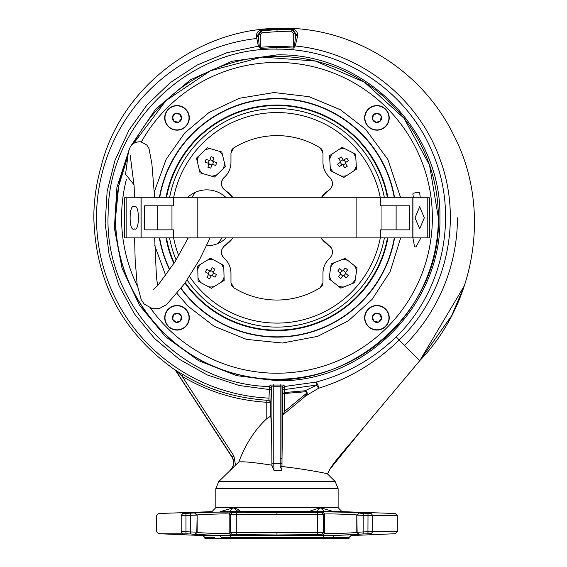 <?xml version="1.0" encoding="UTF-8"?>
<svg xmlns="http://www.w3.org/2000/svg" width="567" height="567" viewBox="0 0 567 567"><rect width="100%" height="100%" fill="white"/><g stroke="black" fill="none" stroke-linecap="round" stroke-linejoin="round"><path stroke-width="0.85" d="M204.708 284.712L200.952 282.678A13.714 13.714 90 0 1 198.003 277.88L197.77 269.332A13.714 13.714 90 0 1 200.449 264.378L207.735 259.906A13.714 13.714 90 0 1 213.362 259.75L223.738 265.37L224.149 280.41L211.328 288.291L204.708 284.712M206.969 277.376A37.16 18.583 28.4 0 0 208.287 278.106A37.16 18.583 28.4 0 0 209.613 278.808L211.519 275.286L215.042 277.192A37.16 18.583 -61.6 0 0 216.474 274.548L212.958 272.642L214.858 269.119L213.546 268.389L212.214 267.688L210.307 271.21L206.785 269.304A37.16 18.583 118.4 0 0 205.353 271.947L208.876 273.854L206.969 277.376M197.77 269.332L197.685 266.086L200.449 264.378M207.735 259.906L210.506 258.205L213.362 259.75M200.952 282.678L198.096 281.126L198.003 277.88M214.099 286.59A13.714 13.714 90 0 1 208.472 286.746M224.064 277.164A13.714 13.714 90 0 1 221.378 282.118M220.875 263.818A13.714 13.714 90 0 1 223.83 268.616M210.676 270.537L213.32 271.969M213.631 273.003L212.2 275.654M211.158 275.959L208.514 274.527M208.202 273.485L209.634 270.842M189.045 317.789A12.027 12.027 90 0 1 177.01 329.824A12.027 12.027 90 0 1 164.983 317.789A12.027 12.027 90 0 1 177.01 305.762A12.027 12.027 90 0 1 189.045 317.789M172.382 317.789A4.628 4.628 -90 0 0 172.673 319.405L173.445 314.841L172.673 319.405A4.628 4.628 -90 0 0 180.582 320.738A4.628 4.628 -90 0 0 181.355 316.173L177.783 313.225A4.628 4.628 -90 0 0 172.382 317.789M174.898 314.295L177.783 313.225L181.355 316.173A4.628 4.628 -90 0 0 177.783 313.225M180.745 319.781L181.355 316.173L180.582 320.738L176.245 322.354L172.673 319.405M179.122 321.283L180.582 320.738M175.04 321.361L176.245 322.354M166.485 237.885A112.287 112.287 -90 0 0 174.197 263.074A112.287 112.287 90 0 1 166.485 237.885M185.296 282.678A112.287 112.287 -90 0 0 387.452 237.878A112.287 112.287 90 0 1 185.296 282.678M165.975 237.885A112.79 112.79 -90 0 0 173.878 263.584A112.79 112.79 -90 0 1 165.975 237.885M184.991 283.117A112.79 112.79 -90 0 0 387.956 237.878A112.79 112.79 -90 0 1 184.991 283.117M159.66 237.885A119.006 119.006 -90 0 0 169.866 269.715A119.006 119.006 -90 0 1 159.66 237.885A119.006 119.006 -90 0 0 169.866 269.715M181.185 288.454A119.006 119.006 -90 0 0 394.271 237.878A119.006 119.006 -90 0 1 181.185 288.454A119.006 119.006 -90 0 0 394.271 237.878M387.956 197.777A112.79 112.79 -90 0 0 165.975 197.777M394.271 197.777A119.006 119.006 -90 0 0 159.66 197.777M166.485 197.777A112.287 112.287 90 0 1 387.452 197.777M380.5 237.878L380.5 229.855L409.424 229.855L409.424 205.793L380.5 205.793L380.5 197.777L412.811 197.777L412.811 237.878L141.119 237.878L141.119 197.777L124.57 197.784L124.577 237.885L126.143 237.885L126.143 197.784M380.5 197.777L141.119 197.777M173.431 237.878L173.431 229.855L144.507 229.855L144.507 205.793L173.431 205.793L173.431 197.777M157.81 205.793L157.81 229.855M396.12 205.793L396.12 229.855M177.003 105.845A12.027 12.027 180 0 1 189.031 117.872A12.027 12.027 180 0 1 177.003 129.907A12.027 12.027 180 0 1 164.969 117.872A12.027 12.027 180 0 1 177.003 105.845M177.003 122.5A4.628 4.628 -0 0 0 178.619 122.21L174.048 121.444L178.619 122.21A4.628 4.628 -0 0 0 179.952 114.3A4.628 4.628 -0 0 0 172.432 117.1A4.628 4.628 -0 0 0 177.003 122.5M173.509 119.984L172.432 117.1L175.387 113.535L179.952 114.3L181.568 118.645L178.619 122.21L181.568 118.645M173.424 115.902L172.432 117.1M180.497 115.76L179.952 114.3L175.387 113.535M207.26 174.912L203.156 173.715A13.714 13.714 90 0 1 199.265 169.639L197.238 161.34A13.714 13.714 90 0 1 198.826 155.932L204.999 150.028A13.714 13.714 90 0 1 210.47 148.696L221.796 152.006L225.361 166.627L214.482 177.024L207.26 174.912M207.926 167.272A37.16 18.583 16.3 0 0 209.365 167.704A37.16 18.583 16.3 0 0 210.811 168.115L211.938 164.267L215.779 165.394A37.16 18.583 -73.7 0 0 216.622 162.509L212.781 161.382L213.908 157.541L212.469 157.102L211.016 156.698L209.896 160.539L206.048 159.412A37.16 18.583 106.3 0 0 205.204 162.304L209.053 163.424L207.926 167.272M197.238 161.34L196.473 158.179L198.826 155.932M204.999 150.028L207.352 147.781L210.47 148.696M203.156 173.715L200.038 172.8L199.265 169.639M216.835 174.778A13.714 13.714 90 0 1 211.356 176.11M224.589 163.466A13.714 13.714 90 0 1 223.008 168.874M218.678 151.091A13.714 13.714 90 0 1 222.569 155.167M210.109 159.802L212.994 160.645M213.518 161.595L212.675 164.487M211.725 165.004L208.833 164.161M208.316 163.211L209.159 160.319M335.862 151.509L339.442 149.164A13.714 13.714 90 0 1 345.062 148.838L352.695 152.686A13.714 13.714 90 0 1 355.785 157.392L356.274 165.925A13.714 13.714 90 0 1 353.737 170.958L343.871 177.428L330.433 170.66L329.576 155.634L335.862 151.509M341.249 156.974A37.16 18.583 146.7 0 0 339.987 157.782A37.16 18.583 146.7 0 0 338.733 158.625L340.93 161.971L337.585 164.168A37.16 18.583 56.7 0 0 339.236 166.684L342.581 164.487L344.779 167.832L346.047 167.024L347.295 166.188L345.097 162.835L348.443 160.638A37.16 18.583 -123.3 0 0 346.798 158.122L343.446 160.319L341.249 156.974M352.695 152.686L355.601 154.146L355.785 157.392M356.274 165.925L356.459 169.172L353.737 170.958M339.442 149.164L342.156 147.377L345.062 148.838M329.76 158.88A13.714 13.714 90 0 1 332.29 153.848M333.339 172.12A13.714 13.714 90 0 1 330.249 167.414M346.593 175.642A13.714 13.714 90 0 1 340.973 175.968M345.516 163.48L343.007 165.125M341.944 164.905L340.292 162.389M340.512 161.326L343.028 159.681M344.091 159.901L345.742 162.417M134.018 184.714L125.491 174.14C128.199 157.683 127.086 154.061 130.353 146.803C132.416 143.345 135.938 141.679 140.9 141.8L146.818 145.024L149.022 148.618L151.878 163.764L154.649 197.777M134.266 228.862C128.752 232.782 128.752 202.887 134.266 206.806C139.773 202.887 139.78 232.782 134.266 228.862M154.252 237.885L126.143 237.885M166.684 237.878L154.656 237.885L156.464 277.398L157.669 285.626M141.02 237.885L141.013 197.784M376.927 305.748A12.027 12.027 0 0 1 388.962 317.775A12.027 12.027 0 0 1 376.927 329.81A12.027 12.027 0 0 1 364.9 317.775A12.027 12.027 0 0 1 376.927 305.748M376.927 322.41A4.628 4.628 180 0 0 378.55 322.12L373.979 321.347L378.55 322.12A4.628 4.628 180 0 0 379.883 314.21A4.628 4.628 180 0 0 375.311 313.438L372.363 317.01A4.628 4.628 180 0 0 376.927 322.41M373.433 319.887L372.363 317.01L375.311 313.438A4.628 4.628 180 0 0 372.363 317.01M380.422 315.67L379.883 314.21L375.311 313.438L379.883 314.21L381.499 318.548L378.55 322.12M380.507 319.753L381.499 318.548M226.29 237.878A27.974 27.974 90 0 1 206.657 245.794M187.932 238.487A27.974 27.974 90 0 1 187.28 237.878M222.044 237.878L218.111 243.399M187.28 197.777A27.974 27.974 90 0 1 226.29 197.777M195.459 192.248L191.526 197.777L195.459 192.248M457.427 217.827A180.462 180.462 90 0 1 404.576 345.431M269.183 398.119A180.462 180.462 90 0 1 96.503 217.827A180.462 180.462 90 0 1 256.518 38.521M215.807 488.662L338.123 488.662L338.123 507.649L341.993 511.654L333.828 511.654L320.213 507.649L308.512 511.654L240.472 511.654L238.523 509.598L233.724 507.649L215.807 507.649L215.807 488.662L218.742 481.574L254.299 481.574M338.123 488.662L335.189 481.574L218.742 481.574L238.827 461.963C243.399 461.389 254.427 462.466 271.898 465.181L273.953 470.404L281.849 470.404L281.983 466.492C304.812 469.093 327.79 473.537 327.485 473.877L335.189 481.574M261.103 30.129L276.965 28.96L292.565 29.179L295.754 33.758L297.647 35.055C297.455 31.617 295.768 29.654 292.572 29.165L276.994 28.96L276.965 28.35C196.125 29.519 120.069 88.863 101.124 166.641C96.27 183.368 93.831 200.427 93.824 217.827C95.589 282.16 122.755 332.942 175.338 370.18L183.219 374.652C207.267 389.394 235.163 397.928 266.901 400.267L268.878 400.259L269.382 389.543L239.068 385.475L207.231 374.929L179.264 359.244L154.699 338.641L134.393 313.834L119.042 285.69L109.183 255.178L105.164 223.37L107.142 191.37L115.002 160.263L129.063 129.985L147.002 104.952L170.164 82.69L197.075 65.077L226.814 52.759L258.354 46.182L256.348 35.969C256.497 32.773 258.077 30.831 261.103 30.129L276.965 28.96L276.965 28.35C350.137 25.302 421.664 69.011 453.763 135.286C491.228 207.111 476.606 301.85 419.778 360.64L407.226 348.088M305.989 469.774L302.955 469.313M288.95 467.385L281.983 466.492L282.012 458.583M130.297 146.896L155.62 109.119L190.399 79.805L231.931 61.257L276.965 54.907C364.021 52.66 442.125 130.771 439.886 217.827C442.125 304.883 364.021 382.987 276.965 380.748L236.467 375.63L198.514 360.612L165.479 336.628L139.447 305.181L122.047 268.255L114.378 228.161L116.908 187.422L129.489 148.589M396.241 336.883C443.968 290.382 459.022 214.539 432.763 153.274C408.034 91.379 343.645 48.315 276.965 49.138C188.379 46.813 107.936 125.087 108.148 213.95C103.839 302.75 180.675 384.887 269.502 386.524L271.423 388.515L271.359 390.025L269.382 389.543L269.998 385.043L283.932 385.043L284.428 386.517L316.003 382.101C346.423 374.071 373.171 358.996 396.241 336.883L399.147 340.009C446.371 294.911 462.977 221.371 440.311 160.121C419.084 98.346 360.13 51.93 295.216 46.005L297.611 36.04L295.705 34.87L294.457 46.062L295.216 46.005L293.607 48.06L276.958 47.38L260.359 48.507L258.354 46.182L259.282 46.161L258.162 34.658L261.111 30.143L261.784 30.731L262.004 32.723L277.065 31.66L277.008 29.661L261.784 30.731L258.226 34.715L258.226 36.146L256.39 37.294M341.993 511.654L395.341 513.518L397.276 515.523L397.276 531.711L395.355 533.717L350.973 535.567L349.052 537.466L322.892 537.466L324.118 535.567L321.659 534.667L323.622 532.661L323.622 514.723L321.652 512.724L236.29 512.781L232.279 512.724L231.145 512.1L213.178 512.129L182.737 513.518C150.709 513.518 150.709 513.518 182.737 513.518L181.199 515.523C148.646 515.523 148.646 515.523 181.199 515.523L196.799 515.148L194.743 513.142M219.585 535.56L202.958 535.567L158.576 533.717L156.655 531.711L156.655 515.523L158.59 513.518L211.938 511.654L215.807 507.649M181.199 515.523L181.199 531.711C148.646 531.711 148.646 531.711 181.199 531.711L185.983 531.775L185.919 533.781L187.968 533.845M190.392 533.923L158.576 533.717M190.739 513.333L190.732 533.937L195.395 534.426M232.279 512.724L230.308 514.723L230.308 532.661L229.181 533.405L229.181 514.106L230.308 514.723L236.319 514.786L317.612 514.786L323.622 514.723L324.749 514.106C324.714 513.454 356.813 514.56 356.792 514.992L357.132 532.165L359.195 534.164L334.013 535.567L219.918 535.567L195.076 534.348L194.736 534.164L196.799 532.165L197.146 514.992C197.125 514.56 229.224 513.454 229.181 514.106L231.18 512.121M317.64 512.781L317.648 534.596L276.965 534.972L236.283 534.596L236.29 512.781M359.187 513.142L357.132 515.148L363.135 515.339L372.732 515.523L371.194 513.518C403.222 513.518 403.222 513.518 371.194 513.518L358.847 512.993L356.792 514.992L356.792 532.342C356.806 532.86 324.714 534.178 324.749 533.405L323.622 532.661L317.612 532.597L230.308 532.661L232.272 534.667L236.283 534.596M232.272 534.667L229.819 535.567L231.038 537.466L221.399 537.466L219.918 535.567M202.958 535.567L204.878 537.466L204.935 538.65L348.996 538.65L276.965 538.65L348.996 538.65L349.052 537.466M327.712 537.048L328.98 537.091M230.649 469.667C234.043 465.791 234.483 461.602 231.981 457.108L175.338 370.18M283.932 385.043L282.012 387.034L282.508 388.508L284.428 386.517L284.556 389.55L316.719 385.05L316.003 382.101L317.917 384.745L318.562 388.253L316.698 385.071L305.166 390.755C307.725 392.215 307.874 393.966 305.613 395.993L304.663 394.845L284.584 411.387L283.039 414.739L305.613 395.993L318.562 388.253C349.003 378.827 375.864 362.745 399.147 340.009L419.778 360.64L365.439 425.399L329.838 469.306L327.485 473.877M282.564 417.17L282.012 458.717L282.012 387.034L280.155 386.744L280.261 384.752M297.647 35.055L297.611 36.04M175.479 370.01L182.191 376.368L183.219 374.652M256.348 35.969L258.162 34.658L260.225 34.715L260.225 47.238L259.282 46.161M276.965 49.138L276.951 46.267L260.225 47.238L260.359 48.507M268.878 400.259L270.792 402.265L270.792 416.001C271.465 425.817 271.834 442.21 271.898 465.181M271.359 390.025L270.792 402.265L266.788 402.265L266.901 400.267M270.955 465.053L268.708 464.756M283.039 414.739L282.586 416.44L282.614 393.434L284.613 393.505L284.584 411.387M175.905 370.754L232.215 457.073L233.895 455.981L182.191 376.368C208.302 391.825 236.496 400.458 266.788 402.265L266.788 418.659C254.81 429.772 245.49 444.209 238.827 461.963M266.788 418.659L270.792 416.001M231.981 457.108L232.215 457.073C234.724 461.566 234.284 465.748 230.889 469.618M281.849 470.404L280.162 465.982L281.983 466.492M280.162 465.982L280.218 463.317L273.776 463.317L273.953 470.404M281.997 463.267L280.218 463.317L280.155 458.717L282.012 458.717M294.457 46.062L293.607 48.06M292.565 29.179L291.899 29.803L295.705 33.8L293.706 33.8L293.706 47.018L276.951 46.267M273.67 384.752L273.776 386.744L280.155 386.744L280.155 458.717M269.998 385.043L271.919 387.034L273.776 386.744L273.776 463.317L271.919 463.317L271.919 387.034L271.423 388.515M304.663 394.845C307.002 393.214 307.222 392.187 305.308 391.769L284.613 393.505L284.556 389.55L282.572 390.025L282.614 393.434L284.584 392.527L305.166 390.755L305.308 391.769M316.698 385.071L317.917 384.745M277.065 31.66L291.799 31.802L291.899 29.803L277.008 29.661M238.927 510.187L238.523 509.598L237.367 511.547L233.724 507.649L220.102 511.654C209.251 511.654 209.251 511.654 220.102 511.654L240.472 511.654M358.847 512.993C358.847 512.554 322.807 511.448 322.786 512.1L321.652 512.724M360.499 513.241L363.192 513.333L363.135 531.931L356.792 532.342L358.854 534.348L334.013 535.567C356.501 535.567 356.501 535.567 334.013 535.567L332.531 537.466C354.439 537.466 354.439 537.466 332.531 537.466M322.332 512.341L322.786 512.1L324.749 514.106L324.749 533.405L322.8 535.404M333.701 511.654L333.346 511.647M308.512 511.654L333.828 511.654M195.119 512.979L196.614 512.816M200.683 512.582L224.971 511.909M230.188 511.987L230.911 512.051M324.657 511.547L320.213 507.649L316.563 511.547M338.123 507.649L233.724 507.649L229.274 511.547M185.933 513.461L185.983 531.775L196.799 532.165L197.146 532.342L195.076 534.348M231.138 535.404L229.181 533.405C229.224 534.178 197.125 532.86 197.146 532.342L197.146 514.992L195.083 512.993M368.004 513.461L367.948 531.775L372.732 531.711L372.732 515.523L397.276 515.523M317.648 534.596L321.659 534.667M359.195 534.164L363.199 533.937L363.135 531.931L367.948 531.775L368.011 533.781L363.199 533.937L366.636 533.823M368.011 533.781L371.208 533.717C403.236 533.717 403.236 533.717 371.208 533.717L372.732 531.711L397.276 531.711M370.067 533.731L371.208 533.717M363.199 533.937L362.341 533.965M221.399 537.466C199.499 537.466 199.499 537.466 221.399 537.466L221.662 537.459M223.114 537.318L223.674 537.24M224.971 537.091L227.232 537.105M322.084 538.65L231.846 538.65M388.948 117.858A12.027 12.027 -90 0 1 376.92 129.893A12.027 12.027 -90 0 1 364.886 117.858A12.027 12.027 -90 0 1 376.92 105.831A12.027 12.027 -90 0 1 388.948 117.858M372.285 117.858A4.628 4.628 90 0 0 372.583 119.474L373.348 114.91L372.583 119.474A4.628 4.628 90 0 0 380.485 120.814A4.628 4.628 90 0 0 377.686 113.294A4.628 4.628 90 0 0 372.285 117.858M374.808 114.371L377.686 113.294L381.258 116.242L380.485 120.814L376.148 122.429L372.583 119.474L376.148 122.429M378.884 114.286L377.686 113.294M379.025 121.352L380.485 120.814L381.258 116.242M351.093 263.017L354.446 265.668A13.714 13.714 90 0 1 356.53 270.906L355.296 279.361A13.714 13.714 90 0 1 351.802 283.776L343.864 286.937A13.714 13.714 90 0 1 338.286 286.122L329.03 278.808L331.206 263.917L345.19 258.354L351.093 263.017M347.606 269.857A37.16 18.583 -141.7 0 0 346.437 268.914A37.16 18.583 -141.7 0 0 345.246 267.993L342.766 271.132L339.626 268.652A37.16 18.583 128.3 0 0 337.762 271.012L340.902 273.492L338.421 276.639L339.59 277.582L340.781 278.503L343.262 275.356L346.409 277.844A37.16 18.583 -51.7 0 0 348.273 275.484L345.126 272.996L347.606 269.857M355.296 279.361L354.829 282.579L351.802 283.776M343.864 286.937L340.838 288.142L338.286 286.122M354.446 265.668L356.997 267.688L356.53 270.906M342.17 259.558A13.714 13.714 90 0 1 347.741 260.373M330.738 267.135A13.714 13.714 90 0 1 334.225 262.719M331.582 280.828A13.714 13.714 90 0 1 329.498 275.59M342.787 275.959L340.427 274.095M340.299 273.018L342.163 270.657M343.241 270.53L345.601 272.394M345.728 273.478L343.864 275.838M415.023 217.827L419.665 206.799L424.307 217.827L419.665 228.855L415.023 217.827M427.787 237.878L429.361 237.878L429.361 197.777L412.918 197.777L412.918 237.878L427.787 237.878L427.787 197.777M159.355 197.777A119.304 119.304 90 0 1 394.575 197.777M189.3 117.872A12.297 12.297 -90 0 0 177.003 105.575A12.297 12.297 -90 0 0 164.699 117.872A12.297 12.297 -90 0 0 177.003 130.169A12.297 12.297 -90 0 0 189.3 117.872M189.314 317.789A12.297 12.297 -90 0 0 177.01 305.493A12.297 12.297 -90 0 0 164.714 317.789A12.297 12.297 -90 0 0 177.01 330.093A12.297 12.297 -90 0 0 189.314 317.789M389.231 317.775A12.297 12.297 -90 0 0 376.927 305.478A12.297 12.297 -90 0 0 364.631 317.775A12.297 12.297 -90 0 0 376.927 330.079A12.297 12.297 -90 0 0 389.231 317.775M389.217 117.858A12.297 12.297 -90 0 0 376.92 105.561A12.297 12.297 -90 0 0 364.616 117.858A12.297 12.297 -90 0 0 376.92 130.162A12.297 12.297 -90 0 0 389.217 117.858M400.671 237.878L390.16 271.607L372.072 299.433L348.237 320.908L317.633 336.366L282.366 343.028L246.454 339.378L214.234 326.323L188.357 306.449L177.188 293.656M394.575 237.878A119.304 119.304 90 0 1 181.001 288.709M169.675 269.998A119.304 119.304 90 0 1 159.355 237.885M165.748 275.597L154.777 245.674M438.383 217.827A161.418 161.418 90 0 1 276.965 379.238A161.418 161.418 90 0 1 127.972 155.727L118.687 186.16L115.548 217.827C114.187 292.246 171.085 362.136 244.235 375.886C340.108 399.147 441.714 316.429 438.383 217.827L429.531 165.117L403.959 118.191L364.461 82.18L315.372 61.045L262.074 57.097L210.407 70.776L166.039 100.565L133.826 143.217A161.418 161.418 90 0 1 438.383 217.827M413.456 197.777A137.951 137.951 90 0 0 412.889 194.254A0.999 0.999 90 0 1 413.704 193.099L418.446 192.263A0.999 0.999 90 0 1 419.608 193.078A144.769 144.769 90 0 1 420.345 197.777M154.479 191.327L166.202 159.199L184.764 132.947L208.897 112.599L239.345 98.282L274.038 92.534L309.05 96.681L340.363 109.722L365.573 129.205L387.899 159.511L400.671 197.777M420.884 237.878L416.334 246.376A0.999 0.999 90 0 1 414.463 246.092L412.882 237.878M320.83 237.878L328.931 245.44C333.375 249.374 333.665 253.612 329.796 258.169C325.338 262.245 323.055 267.27 322.963 273.244L322.963 282.685L320.107 287.809A82.208 82.208 90 0 1 233.824 287.809L230.967 282.685L230.967 273.244C230.854 267.234 228.579 262.209 224.135 258.169C220.265 253.626 220.556 249.388 225.007 245.44A8.023 8.023 -90 0 0 223.596 246.624M230.967 154.274L230.967 162.403L230.967 152.962L233.824 147.845A82.208 82.208 90 0 1 320.107 147.845L322.963 152.962L322.963 162.403L322.963 152.962M229.968 168.661A20.051 20.051 90 0 0 230.967 162.403C230.875 168.378 228.593 173.403 224.135 177.485A8.023 8.023 -90 0 0 223.604 189.031M233.101 197.777L225.007 190.207C220.556 186.281 220.265 182.035 224.135 177.485A20.051 20.051 90 0 0 225.666 175.99M233.101 237.878L225.007 245.44A33.084 33.084 90 0 0 231.187 240.167M276.965 112.557A105.271 105.271 90 0 1 380.308 197.777A105.271 105.271 -90 0 0 276.965 112.557A105.271 105.271 90 0 0 173.622 197.777M380.308 237.878A105.271 105.271 90 0 1 276.965 323.098A105.271 105.271 -90 0 0 380.308 237.878M169.54 197.777A109.282 109.282 90 0 1 384.391 197.777M384.391 237.878A109.282 109.282 90 0 1 187.103 280.013M225.007 190.207A33.084 33.084 90 0 1 231.173 195.466M231.187 195.487A33.084 33.084 90 0 1 232.498 197.004M229.188 170.667A20.051 20.051 90 0 1 227.041 174.324M232.633 148.802A6.017 6.017 -90 0 0 231.159 151.453M322.772 151.46A6.017 6.017 -90 0 0 322.205 150.035M321.794 149.397A6.017 6.017 -90 0 0 321.291 148.802M325.734 172.566A20.051 20.051 90 0 0 329.796 177.485C325.352 173.438 323.077 168.413 322.963 162.403A20.051 20.051 90 0 0 323.077 164.543M324.749 170.681A20.051 20.051 90 0 1 323.417 166.641M329.796 177.485C333.665 182.021 333.375 186.267 328.931 190.207A8.023 8.023 -90 0 0 330.341 189.024M331.433 187.564A8.023 8.023 -90 0 0 331.858 186.734M332.17 185.884A8.023 8.023 -90 0 0 332.51 184.069M331.936 180.476A8.023 8.023 -90 0 0 331.036 178.846M320.83 197.777L328.931 190.207A33.084 33.084 90 0 0 322.736 195.487M328.931 245.44A33.084 33.084 90 0 1 321.418 238.629M328.258 259.672A20.051 20.051 90 0 1 329.796 258.169A8.023 8.023 -90 0 0 331.043 256.794M332.425 253.421A8.023 8.023 -90 0 0 332.51 251.564M331.433 248.091A8.023 8.023 -90 0 0 330.327 246.617M322.963 273.244A20.051 20.051 90 0 1 323.97 266.972M324.742 264.995A20.051 20.051 90 0 1 326.897 261.323M321.291 286.845A6.017 6.017 -90 0 0 322.772 284.195M231.159 284.195A6.017 6.017 -90 0 0 231.726 285.612M232.144 286.257A6.017 6.017 -90 0 0 232.633 286.845M230.967 273.287L230.967 282.685M224.135 258.169A20.051 20.051 90 0 1 227.013 261.295M227.02 261.302A20.051 20.051 90 0 1 228.196 263.074M229.181 264.98A20.051 20.051 90 0 1 230.514 268.999M230.854 271.125A20.051 20.051 90 0 1 230.967 273.244M222.498 248.091A8.023 8.023 -90 0 0 222.08 248.913M221.754 249.771A8.023 8.023 -90 0 0 222.895 256.801M276.965 323.098A105.271 105.271 90 0 1 189.484 276.384M178.725 255.646A105.271 105.271 90 0 1 173.622 237.878M176.131 259.962A109.282 109.282 90 0 1 169.54 237.878M197.812 237.878L197.812 197.777M171.971 205.793L171.971 229.855M356.119 237.878L356.119 197.777M381.96 229.855L381.96 205.793M231.038 537.466L322.892 537.466M271.926 466.031L271.919 463.317M235.525 465.224L233.895 455.981M282.508 388.508L282.572 390.025M295.705 34.87L295.754 33.758L295.705 34.87M262.004 32.723L260.225 34.715M291.799 31.802L293.706 33.8M276.965 514.475L276.965 512.469M181.199 531.711L182.723 533.717M276.965 534.972L276.965 532.966M204.878 537.466L214.872 537.466M141.381 141.892A155.401 155.401 90 0 1 432.366 217.827A155.401 155.401 90 0 1 150.645 308.335M137.398 286.158A155.401 155.401 90 0 1 126.398 179.385M188.223 237.878L174.997 261.805L157.796 285.485L153.586 289.22M210.102 237.878L199.676 259.388L184.75 283.465L166.585 304.607L159.993 308.214L152.721 308.838L144.231 304.118L141.183 299.56L137.115 284.265L135.137 259.41L134.599 237.885M134.599 197.784L134.11 185.969L130.282 155.727M343.949 451.027L365.439 425.399C353.17 440.658 335.005 460.248 329.838 469.306L339.562 456.258M419.778 360.64L451.637 315.734L464.536 285.435L419.778 360.64"/></g></svg>

